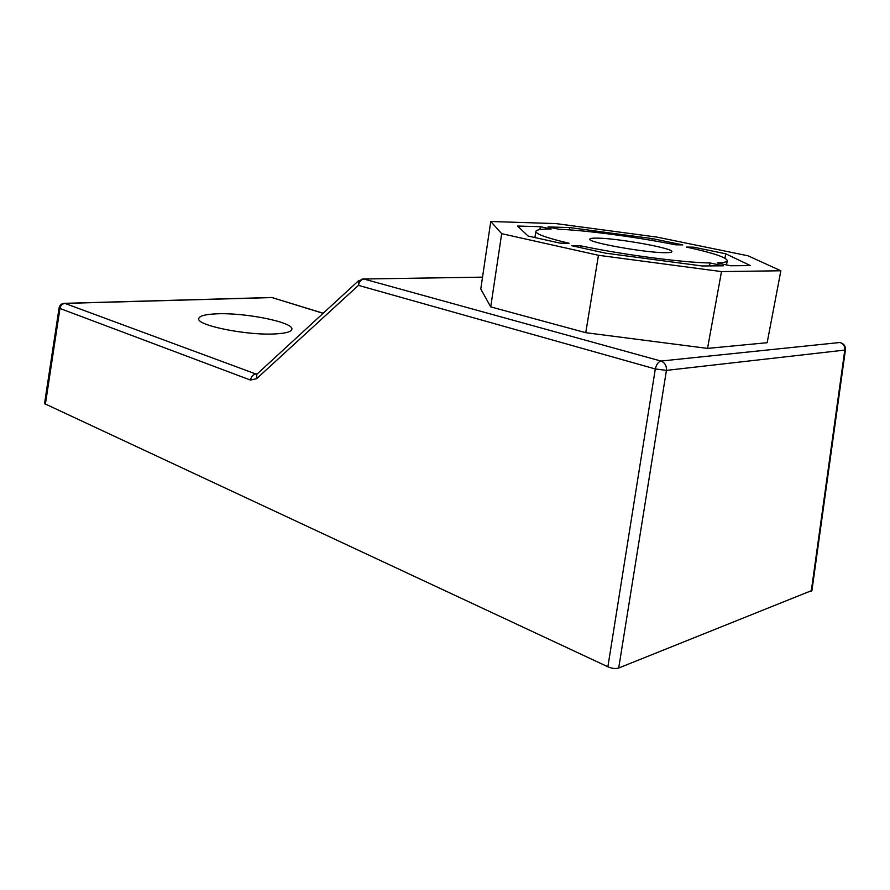 <?xml version="1.0" encoding="UTF-8"?>
<svg xmlns="http://www.w3.org/2000/svg" width="890" height="890" viewBox="0 0 890 890"><rect width="100%" height="100%" fill="white"/><g stroke="black" fill="none" stroke-linecap="round" stroke-linejoin="round"><path stroke-width="1.33" d="M811.936 590.471L618.706 668.012C615.669 668.957 612.064 668.546 607.881 666.777L44.544 403.637M539.896 229.587L540.341 226.705L517.568 226.049L528.104 236.05L560.122 243.137L569.111 243.259C546.861 237.997 535.791 234.048 535.88 231.389C536.347 229.742 541.454 228.953 551.177 229.03L540.341 226.705M569.622 227.562L548.04 226.939L558.853 229.231C587.033 230.41 637.106 237.096 675.566 244.806L682.741 244.906L652.136 238.587L569.622 227.562L569.255 229.843M597.257 238.131C592.506 238.053 590.026 238.387 589.814 239.132C586.744 242.258 645.517 252.893 665.453 252.682C669.569 252.693 671.716 252.36 671.872 251.67C673.797 248.299 617.794 238.242 597.257 238.131M721.501 271.595L780.864 270.771L748.023 255.797L656.92 237.096L555.961 223.601L490.757 221.499L501.682 233.681L598.447 255.285L721.501 271.595L707.528 348.402L767.158 342.706L780.864 270.771M580.514 245.773C621.509 254.518 683.097 262.672 710.053 262.973L723.292 265.81L702.088 265.965L605.367 253.138L571.569 245.662L580.514 245.773L580.224 247.576M725.739 253.795L693.644 247.164L686.502 247.075C712.823 252.827 726.418 257.355 727.286 260.659C727.041 261.938 723.692 262.706 717.251 262.939L730.445 265.754L750.404 265.598L725.739 253.795L724.938 258.2M709.519 265.91L710.053 262.973M693.388 248.61L693.644 247.164M652.136 238.587L651.825 240.422M490.757 221.499L480.778 289.028L490.724 306.883L585.765 332.693L707.528 348.402M490.724 306.883L501.682 233.681M585.765 332.693L598.447 255.285M482.525 277.168L362.163 279.026M358.893 280.428L358.447 285.367L256.643 378.662L256.821 374.301M482.536 277.146L363.81 279.004L358.347 280.917L257.388 373.767M256.643 378.662L250.468 380.063L59.953 308.474C60.587 305.448 62.256 303.768 64.948 303.412L63.969 303.334M607.881 666.777L655.307 368.961L666.432 370.385C666.677 365.69 664.852 362.575 660.947 361.051C658.333 361.741 656.453 364.377 655.307 368.961L358.447 285.367C359.315 281.552 361.151 279.438 363.932 279.037L660.947 361.051L839.904 342.494C843.42 343.696 845.044 346.232 844.788 350.082L666.432 370.385L618.706 668.012M840.638 342.65L839.96 342.483C843.776 343.551 845.611 345.965 845.444 349.737L811.903 590.682M271.072 297.516L273.286 297.839M216.315 313.847C205.312 314.326 199.471 315.894 198.782 318.553C195.833 325.395 248.065 335.875 276.156 333.861C286.146 333.238 291.386 331.703 291.864 329.255C293.945 322.258 244.806 312.39 216.315 313.847M256.976 374.145L255.819 373.967L257.277 373.845M323.204 313.236L271.762 297.494L64.636 303.323C61.633 303.457 59.797 304.936 59.118 307.751L59.953 308.474L45.334 404.527M845.444 349.737L844.788 350.082L811.235 591.327M323.115 313.325L272.084 297.572L64.948 303.412L255.819 373.967C253.038 374.523 251.258 376.548 250.468 380.063M534.934 237.563L535.88 231.389M726.507 264.909L727.286 260.659M59.118 307.751L44.522 403.726"/></g></svg>
